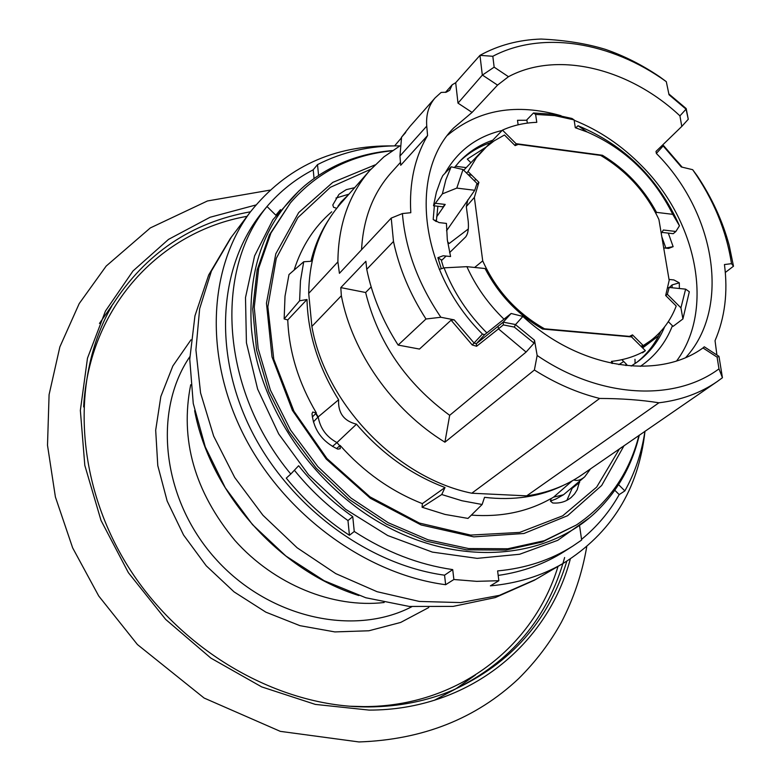 <?xml version="1.0" encoding="UTF-8"?>
<svg xmlns="http://www.w3.org/2000/svg" width="781" height="781" viewBox="0 0 781 781"><rect width="100%" height="100%" fill="white"/><g stroke="black" fill="none" stroke-linecap="round" stroke-linejoin="round"><path stroke-width="1.17" d="M641.933 347.242L650.661 340.643C662.308 331.7 670.83 320.151 676.219 306.015L665.666 295.511L669.18 280.379L658.91 219.51C645.955 192.185 626.538 170.814 600.657 155.409L518.281 144.368L515.118 145.617L504.467 135.006L494.178 140.844L486.426 146.857L476.43 157.664L468.034 171.527L478.909 182.324L474.36 197.417L482.717 260.883L474.623 267.463M482.717 260.883C496.033 290.268 516.632 312.908 544.513 328.801L629.427 336.386L632.503 334.893L643.261 345.583L641.552 346.871M447.601 241.876L449.221 243.487L468.317 228.97M650.661 340.643L643.261 345.583M467.887 199.799L466.306 206.574L474.36 197.417M466.306 206.574L468.219 221.296C468.883 228.608 468.024 233.822 465.652 236.946L449.612 252.624M446.088 256.07L441.392 260.659M466.55 173.06L468.034 171.527M482.17 150.948L463.719 170.238M641.211 346.539L642.656 344.977M629.828 336.836L632.503 334.893M629.427 336.386L628.91 336.757M478.909 182.324L476.449 184.97M474.389 180.841L475.805 179.239L474.35 180.801M644.999 431.219C638.555 489.453 611.191 533.56 562.896 563.55C541.34 575.978 517.168 583.407 490.38 585.857L498.854 580.713L497.614 570.921C525.789 568.295 550.878 560.006 572.883 546.036L564.136 551.601C544.669 563.97 522.674 571.907 498.18 575.421M266.917 206.604L262.475 212.002C219.334 264.505 212.373 350.708 250.154 428.076C287.896 505.385 367.06 564.565 444.555 575.187L452.716 569.603L453.878 579.502L476.644 581.347L498.854 580.713M453.878 579.502L445.658 584.705C366.172 574.308 284.46 514.757 244.141 435.847C203.802 356.878 208.381 267.795 250.457 211.827C286.256 167.046 333.731 145.081 392.863 145.92M401.053 138.305L394.61 145.891M444.555 575.187L445.658 584.705M317.867 417.239L315.719 413.627M314.06 178.468L313.201 169.809L317.506 164.615C342.713 151.787 370.145 145.539 399.784 145.881M317.506 164.615L318.58 175.354M280.457 209.65L275.927 215.302L267.004 206.496L264.847 209.093M452.716 569.603C418.714 564.702 385.892 551.991 354.252 531.48L352.768 516.68C332.481 502.349 314.431 485.362 298.625 465.74L290.796 474.038C220.779 389.934 213.584 271.3 267.004 206.496C280.145 191.218 295.54 178.986 313.201 169.809M579.648 526.218L581.64 540.042L572.883 546.036M618.572 484.669L624.868 490.898L619.196 494.598L614.813 490.263M644.93 431.268C641.718 452.726 635.031 472.603 624.868 490.898M581.542 539.359C596.938 526.804 609.483 511.887 619.196 494.598M290.796 474.038L286.276 478.138C304.619 500.601 325.667 519.648 349.429 535.288L354.252 531.48M352.768 516.68L347.975 520.546L349.429 535.288M294.388 470.24C310.047 489.609 327.913 506.381 347.975 520.546M733.496 266.204L731.494 263.666C726.398 230.6 713.453 199.272 692.669 169.692L697.199 175.813C711.921 197.847 722.591 221.023 729.2 245.351L733.496 266.204L725.305 272.471M361.554 249.735C363.204 218.69 373.123 192.966 391.31 172.552L400.477 162.37M686.079 108.471L686.05 109.155L669.024 94.755L666.3 81.663L659.789 76.86C642.431 65.096 624.351 55.939 605.539 49.408C586.677 43.619 565.2 40.163 541.096 39.05C518.721 39.782 498.346 45.22 479.964 55.353L492.821 56.281L494.148 67.156L482.326 75.132L479.964 55.353L455.684 82.727L452.189 84.787L449.68 90.264L446.244 92.217L441.148 92.431L435.105 97.889C428.681 105.376 425.889 114.778 426.748 126.102L427.578 135.523C414.701 157.498 409.107 183.232 410.796 212.715L402.41 213.555C405.388 249.256 418.216 283.825 440.865 317.262L454.171 319.849L474.165 343.123L476.332 343.757L503.306 322.075L511.125 313.474L484.62 334.678L476.332 343.757L476.625 346.256L472.241 344.977L451.086 320.181L419.475 349.068L398.134 345.075C382.592 320.766 372.127 295.511 366.748 269.308L393.487 241.466C399.14 268.225 409.966 294.076 425.977 318.999L398.134 345.075M427.578 135.523L400.712 165.269L399.95 156.034L401.58 137.202M494.148 67.156L508.47 76.704L497.546 85.109L482.551 75.152M716.909 355.004L715.045 340.682C724.924 317.613 728.048 292.231 724.446 264.554L731.494 263.666M401.346 137.476L409.83 126.561L435.105 97.889M702.968 347.945L704.277 346.793L718.969 356.341L722.435 377.731L718.979 368.866L717.104 357.132L702.968 347.945C658.071 380.669 579.356 368.661 522.88 316.422L515.489 324.632L534.516 340.233L534.077 343.142L526.101 352.065L449.68 415.316C406.013 383.246 377.994 342.312 365.635 292.504L371.151 286.891M526.101 352.065L498.483 328.889L476.625 346.256M440.865 317.262L425.977 318.999M451.086 320.181L454.171 319.849M508.47 76.704C557.38 50.462 629.427 68.386 679.929 115.861L681.784 126.424L688.266 119.278L686.05 109.155M686.187 108.579L688.266 119.278M692.669 169.692L681.286 166.958L663.167 145.94L662.932 144.7M534.077 343.142L514.298 327.083L503.306 324.896L503.237 322.162L515.558 324.545M514.298 327.083L515.489 324.632M666.3 81.663C611.074 41.842 541.926 30.303 492.821 56.281M471.831 175.295L468.024 174.514M625.971 365.576L625.991 363.809M369.901 170.356L340.604 203.646C319.888 227.476 309.256 257.398 308.7 293.402L337.89 261.879C338.222 225.035 348.882 194.537 369.901 170.356L383.861 156.913L399.774 145.988M455.43 166.255L466.14 167.612M631.741 335.449L632.054 337.441M526.697 495.857C547.354 492.938 565.669 485.987 581.65 474.994L717.202 381.558C700.459 393.068 681.032 400.145 658.91 402.791L526.697 495.857L471.783 493.221L599.662 398.447C577.384 392.902 555.623 383.422 534.389 370.018L537.152 355.472C599.808 398.3 674.364 402.03 718.979 368.866M635.09 363.575L634.982 359.27M449.68 415.316L444.916 442.192C392.648 410.152 352.211 352.68 341.356 295.745L311.873 326.458C325.296 403.699 396.709 477.982 471.783 493.221M311.873 326.458L308.7 293.402M669.024 279.432L673.896 279.94L679.304 282.839L672.08 284.919L669.337 287.476M441.138 259.761L437.877 257.681L443.188 255.758L450.578 256.539L447.318 239.787L446.429 223.415L439.088 222.585L433.191 219.481L436.228 221.55M661.829 236.789L665.832 248.016L673.134 246.659L668.546 248.436L663.704 247.889M679.929 115.861L686.001 109.223M685.835 357.434C731.338 307.597 715.279 212.412 656.352 153.437L663.167 145.94L662.62 145.002M482.326 75.132L457.998 103.131L472.075 112.415L453.595 128.025C408.365 173.792 419.827 271.973 482.453 334.053L484.62 334.678M455.684 82.727L457.998 103.131M452.189 84.787L445.434 92.412M444.916 442.192L534.389 370.018M642.626 347.935L658.647 335.83M337.89 261.879L339.423 273.33L391.222 218.094L393.487 241.466M365.635 292.504L340.799 287.613L365.879 261.284L366.748 269.308M340.799 287.613L341.356 295.745M458.711 162.409C467.663 153.466 478.216 146.906 490.361 142.698M660.794 331.388C655.152 343.865 647.058 354.262 636.525 362.579M497.546 85.109L472.075 112.415M717.104 357.132L718.969 356.341M722.435 377.731L717.202 381.558M599.662 398.447C621.637 398.515 641.386 399.97 658.91 402.791M621.871 447.171L618.152 449.836M391.222 218.094L402.41 213.555M534.516 340.233L537.152 355.472M518.135 124.804L517.5 120.294L526.921 120.254M676.688 360.871C714.8 309.696 697.287 221.677 642.089 166.246C622.018 145.705 599.369 130.378 574.162 120.264M561.09 115.725C516.514 102.994 478.685 109.496 447.591 135.22M511.125 313.474L522.88 316.422M681.784 126.424L656.011 151.407L656.352 153.437M503.306 324.896L498.473 328.889L498.112 326.38M482.453 334.053L472.241 344.977M570.315 559.001C547.647 644.813 468.58 710.202 369.13 710.095L315.329 704.403L261.664 686.88L210.87 658.11L165.65 619.401L128.396 572.698L101.022 520.449L84.817 465.408L80.355 410.415L87.482 358.176L105.455 311.053L132.995 270.978L168.491 239.406L210.079 217.255L255.856 204.993M566.811 561.217C548.799 620.739 510.823 663.723 452.892 690.16C427.002 701.094 398.974 706.678 368.817 706.932C279.686 707.537 182.276 652.34 128.621 567.387C74.947 482.385 70.524 377.916 111.761 306.132M99.47 323.432L113.294 303.565M475.375 675.067L455.733 688.881L434.265 700.323M558.034 566.391C533.696 646.775 457.773 706.746 363.741 706.6L349.488 706.219M83.626 406.921C89.161 306.806 160.066 231.566 247.069 216.317M384.164 602.502C332.891 608.438 274.209 584.618 234.817 540.354C194.479 491.415 179.786 439.537 190.71 384.721M190.984 339.823L172.845 365.986L160.837 396.533L155.683 430.214L157.782 465.603L167.173 501.08L183.555 535.014L206.204 565.766L234.075 591.881L265.833 612.148L299.963 625.669L334.854 631.917L368.915 630.765L400.653 622.447L428.779 607.52M685.62 289.146L669.161 287.457L667.365 294.32L680.934 307.831L685.62 289.146L689.32 291.743L682.916 318.951L680.934 307.831M667.804 287.945L669.161 287.457M668.311 321.655L673.066 326.38L682.916 318.951M667.365 294.32L665.715 295.55M456.797 188.094L474.741 190.281L477.015 183.447L463.006 169.536L456.797 188.094L442.378 193.873L433.514 205.745L442.866 206.838L445.209 204.437L435.837 203.343M445.209 204.437L436.569 216.952M446.537 230.776L474.741 190.281M463.006 169.536L451.135 166.802L445.853 179.796L442.378 193.873M433.514 205.745L436.394 192.194L440.923 179.571L442.788 175.598L451.135 166.802M601.614 155.956L602.424 155.263C625.513 169.292 643.544 188.328 656.509 212.364L672.763 214.336L679.46 225.768L675.887 231.479L673.212 233.695L661.907 232.377M575.802 127.879L578.008 125.721L587.146 131.979L575.314 127.733L574.103 119.893L571.907 118.458L552.558 114.221L533.491 112.991L535.62 114.426L536.781 122.334C524.471 122.783 513.029 125.38 502.466 130.124L486.212 147.013L467.302 159.109L470.884 162.682M679.46 225.768C658.354 178.439 624.536 145.09 578.008 125.721M672.763 214.336C653.658 176.047 625.122 148.595 587.146 131.979M514.777 145.276L516.329 143.714L514.855 145.344M502.466 130.124L516.173 143.772M675.887 231.479L663.352 230.014L661.263 233.431M656.509 212.364L655.913 213.379M516.329 143.714L602.424 155.263M533.491 112.991L526.853 119.805L527.331 123.115M535.62 114.426L554.715 115.608L574.103 119.893M611.738 363.341L611.435 361.388C623.941 360.002 635.256 356.439 645.379 350.669L642.529 352.817M621.842 359.68L626.821 364.629M645.379 350.669L631.517 336.904L542.61 329.045C517.735 314.577 498.551 294.408 485.06 268.537L466.882 266.663L444.057 267.844L439.303 269.406M444.057 267.844C453.429 292.045 467.692 313.728 486.856 332.882M466.882 266.663C475.727 286.246 488.096 303.75 503.989 319.185M392.404 150.577C359.035 153.369 329.885 165.025 304.941 185.536C265.794 219.451 247.928 266.672 251.336 327.19C257.652 405.954 314.03 488.808 388.899 527.673C463.797 566.664 547.081 558.22 595.415 512.551C617.42 491.522 632.044 465.72 639.288 435.154M299.201 190.632L272.911 219.695L254.596 255.875L245.498 297.581L246.425 342.791L257.632 389.104L278.71 433.963L308.593 474.819L345.632 509.31L387.698 535.522L432.371 552.108L477.152 558.366L519.638 554.256L557.732 540.325L589.684 517.647M563.462 485.313C540.013 496.755 513.713 500.758 484.532 497.341L482.131 504.497L461.942 500.748L441.743 494.529L445.014 487.52C412.7 475.287 384.291 455.44 359.768 427.988L356.497 424.181C343.884 421.057 337.919 412.915 338.612 399.765L336.006 395.528C317.486 364.21 307.821 332.198 307.001 299.494L299.601 300.792L300.47 280.838L303.721 261.762L310.965 261.284C314.577 246.269 320.327 232.67 328.215 220.486M590.504 468.893L584.715 476.82C580.918 480.09 577.286 481.125 573.85 479.944M335.928 208.039L333.555 207.277L332.804 204.964L338.817 194.596M312.312 417.015L316.227 413.11M340.047 445.502L340.252 448.694L337.851 449.143C322.436 441.861 313.816 430.067 311.99 413.764L312.751 412.026L316.305 413.032M579.619 481.281L577.227 489.707L574.562 493.943L571.165 497.477C566.03 501.705 559.87 503.54 552.684 502.984L550.439 501.099L551.161 498.59M572.493 487.52L566.889 500.348M290.366 202.933L269.425 234.847L257.125 270.05L252.712 309.042L256.598 350.191L268.82 391.691L288.95 431.62L316.149 468.102L349.175 499.41L386.449 524.11L426.211 541.135L466.618 549.853L505.863 550.068L542.268 542.004L576.437 524.969L544.259 540.706L507.806 548.76L468.522 548.535L428.056 539.798L388.235 522.733L350.903 497.985L317.828 466.618L290.581 430.067L270.402 390.08L258.15 348.521L254.245 307.314L258.657 268.274L270.948 233.021L290.366 202.933C316.91 172.337 350.825 154.95 392.101 150.782M638.975 435.368C629.242 473.491 608.399 503.354 576.437 524.969M331.72 211.807C314.157 226.968 301.622 246.396 294.115 270.089M340.116 445.443C363.751 471.949 391.164 491.347 422.355 503.628L445.014 487.52M338.612 399.765L318.199 416.898L313.376 421.906M316.012 413.325L318.199 416.898C320.171 428.32 326.429 436.872 336.972 442.583L356.497 424.181M572.239 480.862L553.592 497.136L550.742 498.825M618.864 364.629L623.697 361.525M307.001 299.494L287.759 319.927L284.147 318.941L285.016 296.194L288.99 274.551L303.721 261.762M284.147 318.941L299.601 300.792M441.743 494.529L422.091 507.25L445.043 514.435L468.004 518.418L482.131 504.497M584.139 477.318L563.501 494.763L553.592 497.136M339.735 445.785L336.972 442.583L332.452 446.449M471.363 515.118C501.256 517.295 527.839 511.76 551.113 498.503M287.759 319.927C289.009 351.723 298.547 382.749 316.383 412.993M612.46 363.487L612.197 361.3M550.429 501.06L556.092 498.903M339.403 204.925L341.17 201.859L348.531 194.645M354.662 187.674L346.266 189.646L339.325 194.098M335.967 198.042L348.951 194.157M370.975 169.155L330.363 187.303L297.844 217.635L276.279 258.394L267.854 306.806L273.77 359.201L293.949 411.265L326.936 458.515L369.969 496.853L419.29 523.026L470.621 535.083L519.697 532.417L562.71 515.811L596.664 487.1L619.47 448.909M422.091 507.25L422.355 503.628M374.997 164.928L332.774 182.383L298.693 212.588L275.8 253.815L266.458 303.194L272.003 356.897L292.406 410.406L326.165 458.984L370.379 498.298L421.086 524.949L473.764 536.869L523.924 533.491L567.602 515.694L601.682 485.479L624.068 445.648M194.635 410.65C209.884 492.577 279.315 570.745 358.879 595.542M231.449 236.994L211.407 271.066L199.653 308.71L195.914 349.878L200.571 392.941L213.652 436.101L234.72 477.503L262.963 515.284L297.151 547.793L335.762 573.615L377.086 591.705L419.29 601.438L460.614 602.581L499.391 595.366L535.659 579.463M426.748 126.102L399.95 156.034M679.304 282.839L679.363 288.501M672.421 325.736C665.763 342.742 655.083 356.282 640.352 366.367M631.243 366.045L637.901 361.574C649.821 352.543 658.734 340.955 664.631 326.829M672.109 287.759L672.08 284.919M441.275 268.742L437.877 257.681M668.302 233.119L673.134 246.659M433.191 219.481L434.363 205.852M445.024 173.236C457.803 150.694 476.84 136.441 502.124 130.476M492.772 140.199C480.032 144.602 469.069 151.582 459.872 161.15L454.415 167.554M435.905 220.213L435.857 221.335M454.103 689.643C511.262 661.771 548.106 617.722 564.634 557.517M250.486 211.788C191.472 222.36 145.451 253.435 112.415 304.99M411.87 606.691C353.422 637.179 267.551 617.634 214.892 558.044C161.931 498.727 152.646 411.148 189.822 356.702M336.582 448.597L339.891 445.648M579.668 482.336L572.444 488.086M250.457 211.827L230.415 238.361L208.703 274.961L194.957 315.817L189.754 359.25L193.258 403.513L205.276 446.917L225.289 487.793L252.507 524.627L285.866 555.994L324.105 580.693L365.781 597.748L409.332 606.447L453.078 606.407L495.271 597.572L534.175 580.332L562.896 563.55M275.839 215.205L279.842 210.382M682.106 167.154L663.518 145.539M668.858 93.954L686.001 108.403M441.08 259.556L443.657 267.971M436.335 221.394L437.877 206.262M401.395 137.358L405.7 132.477M586.736 546.749C582.187 573.303 573.771 598.412 561.471 622.076C550.185 642.607 535.893 661.468 518.604 678.66C476.019 718.627 422.814 739.724 358.977 741.95L280.291 731.358L204.124 698.048L137.397 644.52L98.738 596.01L72.653 547.862L55.402 496.989L47.504 445.297L49.086 394.659L59.864 346.901L79.203 303.594L106.167 266.087L150.313 227.935L207.443 200.971L269.962 190.134M555.574 499.196L563.501 494.763M337.988 206.194L341.17 201.859M571.165 497.477L570.589 497.956"/></g></svg>
